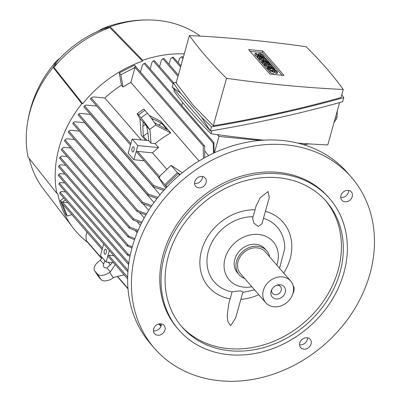 <?xml version="1.0" encoding="UTF-8"?>
<svg xmlns="http://www.w3.org/2000/svg" width="401" height="401" viewBox="0 0 401 401"><rect width="100%" height="100%" fill="white"/><g stroke="black" fill="none" stroke-linecap="round" stroke-linejoin="round"><path stroke-width="0.6" d="M135.954 251.622A130.415 108.636 -41 0 1 231.673 151.733A130.415 108.636 -41 0 1 351.411 177.292A130.415 108.636 -41 0 1 369.922 273.978A130.415 108.636 -41 0 1 274.204 373.867A130.415 108.636 -41 0 1 154.465 348.309A130.415 108.636 -41 0 1 135.954 251.622M154.465 348.309L150.681 343.948A130.415 108.636 -41 0 1 132.17 247.267A130.415 108.636 -41 0 1 227.888 147.378A130.415 108.636 -41 0 1 347.627 172.936L351.411 177.292M299.567 344.735A6.306 5.253 139 0 0 304.524 343.517A6.306 5.253 139 0 0 307.517 337.827M153.428 330.775A6.306 5.253 139 0 0 161.377 323.868M194.57 183.412A6.306 5.253 139 0 0 199.528 182.194A6.306 5.253 139 0 0 202.52 176.51M340.71 197.372A6.306 5.253 139 0 0 348.659 190.47M341.457 199.753A6.306 5.253 -41 0 1 343.416 191.904A6.306 5.253 -41 0 1 351.336 191.969A6.306 5.253 -41 0 1 351.702 192.45A6.306 5.253 -41 0 1 349.742 200.299A6.306 5.253 -41 0 1 341.817 200.234A6.306 5.253 -41 0 1 341.457 199.753M203.312 186.555A6.306 5.253 -41 0 1 195.678 186.275A6.306 5.253 -41 0 1 197.568 177.728A6.306 5.253 -41 0 1 205.197 178.009A6.306 5.253 -41 0 1 203.312 186.555M164.42 325.848A6.306 5.253 -41 0 1 162.46 333.697A6.306 5.253 -41 0 1 154.535 333.632A6.306 5.253 -41 0 1 154.169 333.151A6.306 5.253 -41 0 1 156.134 325.301A6.306 5.253 -41 0 1 164.054 325.366A6.306 5.253 -41 0 1 164.42 325.848M302.56 339.045A6.306 5.253 -41 0 1 310.194 339.326A6.306 5.253 -41 0 1 308.309 347.873A6.306 5.253 -41 0 1 300.675 347.592A6.306 5.253 -41 0 1 302.56 339.045M158.681 324.003L160.961 326.284M156.971 198.56L147.784 195.192L147.538 194.53L148.435 194.164L78.802 113.974L79.949 113.378L90.215 114.36A98.245 81.839 -41 0 1 90.295 114.255M90.215 114.36L160.019 194.751M151.062 206.736L142.069 203.337L141.834 202.685L142.761 202.36L73.403 122.485L74.696 121.759L84.616 122.706A98.245 81.839 -41 0 1 84.711 122.551M84.616 122.706L153.969 202.57M143.187 203.934L148.726 210.314M139.653 212.695L144.215 217.949M136.992 221.568L140.365 225.452M135.192 230.54L137.132 232.775M137.683 231.447L129.543 228.264L128.846 227.297L129.874 227.086L138.16 230.319M102.135 257.462L100.305 260.219L103.684 264.109L104.781 260.51M67.824 202.7L62.581 202.199A0.652 0.541 139 0 0 61.98 202.455L61.579 201.994L61.849 202.916M127.623 278.875L107.969 256.244A0.652 0.541 -41 0 1 108.626 255.226L113.874 255.728M115.212 264.585L110.395 271.843L109.689 272.344A10.431 5.734 146.9 0 1 97.428 274.028L94.902 271.121A10.431 5.734 146.9 0 1 94.641 270.77A10.431 5.734 146.9 0 1 99.598 260.72L100.305 260.219M124.104 274.825L113.964 277.322L113.257 277.823L109.689 272.344M112.155 262.63L111.007 264.214L107.022 267.953A6.957 3.825 146.9 0 1 103.939 267.036A6.957 3.825 146.9 0 1 103.764 266.805A6.957 3.825 146.9 0 1 103.684 264.109M110.395 271.843L107.022 267.953M110.345 265.136L108.486 262.279M94.641 270.77L98.205 276.249A10.431 5.734 -33.1 0 0 98.471 276.6L100.992 279.507A10.431 5.734 -33.1 0 0 113.257 277.823M62.566 203.954L67.288 216.089L71.804 214.59M67.288 216.089L65.714 214.269L60.361 200.53L63.809 198.074M65.388 199.893L61.98 202.455M61.939 202.35L60.361 200.53M128.009 270.239L60.19 192.129L61.403 191.538L65.543 191.934M59.769 193.046L60.07 193.553M60.486 192.36L59.784 193.337M208.67 155.588L204.876 151.217M199.056 160.971L130.851 82.421A98.245 81.839 139 0 0 123.027 86.997L121.448 85.182L119.292 72.912L134.591 65.112L136.17 66.927L135.648 66.526L134.641 66.962L135.012 67.518L120.871 74.731L123.027 86.997M130.871 143.663L91.162 97.929L93.363 96.897L104.861 97.994A98.245 81.839 -41 0 1 121.448 85.182M104.861 97.994L141.267 139.924M145.728 140.35L141.217 135.157L139.894 118.42L143.272 122.31A6.957 0.441 54.5 0 1 143.282 122.22A6.957 0.441 54.5 0 1 144.149 123.017A6.957 0.441 54.5 0 1 146.611 126.155L147.864 132.2L148.761 140.641M149.167 115.388L160.656 121.313L170.746 132.931A98.245 81.839 139 0 0 155.117 143.578L151.027 143.187L148.821 140.646L132.16 139.052L128.21 153.207L133.884 159.748L137.839 145.593L132.16 139.052M158.58 177.347L136.952 152.44A0.652 0.541 -41 0 1 137.613 151.423L152.485 152.846A98.245 81.839 -41 0 1 158.585 147.573L155.117 143.578M152.485 152.846L166.861 169.402M180.199 174.48L177.372 172.641L171.062 165.372L181.187 171.964L182.049 172.956M170.746 132.931L156.35 125.513L155.954 124.906A10.431 0.662 -125.5 0 0 147.413 113.242L144.891 110.335A10.431 0.662 -125.5 0 0 143.593 109.142L137.232 113.673A10.431 0.662 54.5 0 1 138.53 114.866L144.891 110.335M146.611 126.155L149.989 130.044L149.593 129.433L155.954 124.906M149.989 130.044L151.027 143.187M147.062 140.475L143.302 136.145L142.821 126.385L143.272 122.31M177.372 172.641L164.826 184.666L158.52 177.402L159.017 177.773L158.931 177.372L159.904 176.996L159.468 176.495L171.062 165.372M91.162 97.929L90.405 98.831L130.5 145.007M151.277 118.185L161.528 123.167L167.207 129.703L154.44 122.641M143.302 136.145L147.934 132.846M158.741 125.152L161.528 123.167M142.821 126.385L145.398 124.551M152.32 119.618L153.132 119.042M137.232 113.673A10.431 0.662 54.5 0 0 139.498 117.814L139.894 118.42M138.53 114.866L141.052 117.769A10.431 0.662 54.5 0 1 149.593 129.433M120.871 74.731L119.292 72.912M203.402 158.425L203.252 145.979L203.909 145.337L204.37 145.653L136.114 67.052A0.652 0.541 139 0 0 136.049 66.987M136.641 67.659L136.17 66.927M135.012 67.518L130.851 82.421M140.465 72.065L142.445 64.972L144.024 63.513L145.102 63.142L181.828 105.438M213.457 153.237L213.222 143.202L213.898 142.545L181.788 105.573L182.655 102.481M304.685 144.651L304.58 145.022M218.976 136.46L214.415 152.791M166.615 187.277L165.753 185.588L178.295 173.558L180.154 174.515M164.826 184.666L166.56 187.332M159.017 177.773L159.904 176.996M158.52 177.402L163.989 185.808L165.914 188.024M163.733 190.425L153.638 186.986L152.881 185.959L153.753 185.563L164.726 189.317M153.753 185.563L84.556 105.869L86.13 105.087L96.716 106.1M178.295 62.756L179.518 58.386L181.452 56.867L182.445 56.616L183.292 57.373M214.174 152.901L213.898 142.545M150.144 68.952L152.084 61.995L153.262 60.937L154.385 60.616L173.683 82.847M159.603 66.626L161.463 59.96L162.856 58.767L164.019 58.496L178.365 75.017M169.057 64.3L170.6 58.772L172.26 57.423L173.222 57.127L180.936 65.799M134.52 239.718L128.044 237.031L127.869 236.45L128.906 236.249L60.14 157.052L61.749 156.044L67.092 156.555M128.906 236.249L134.916 238.59M59.679 157.919L59.854 158.285M60.335 157.377L59.669 157.969M145.914 214.951L137.107 211.522L136.881 210.886L137.839 210.595L68.817 131.102L70.295 130.22L79.333 131.082M137.839 210.595L146.571 213.828M68.817 131.102L68.24 132.21L137.107 211.522M73.403 122.485L72.781 123.543L142.069 203.337M142.761 202.36L151.819 205.618M78.802 113.974L78.14 114.982L147.784 195.192M148.435 194.164L157.839 197.447M84.556 105.869L83.844 106.826L153.147 186.64M128.826 263.041L59.313 182.986L60.185 182.54L64.837 182.986M58.877 183.879L59.153 184.36M59.604 183.247L58.872 184.104M128.631 264.475L128.215 263.733L128.766 263.467M130.004 256.249L127.478 255.121L127.343 254.59L128.4 254.409L58.787 174.24L59.884 173.633L64.917 174.109M128.4 254.409L130.24 255.126M58.34 175.127L58.586 175.568M59.052 174.525L58.325 175.292M61.97 149.042L61.333 149.924L129.047 227.903M70.601 148.009L63.839 147.362L61.819 148.706L129.874 227.086M131.969 247.988L127.373 246.044L127.217 245.487L128.265 245.297L59.067 165.603L60.426 164.801L65.769 165.312M128.265 245.297L132.28 246.861M58.616 166.48L58.827 166.886M59.303 165.909L58.601 166.585M141.468 223.192L133.408 220.124L132.701 219.152L133.693 218.896L142.034 222.064M74.576 139.508L66.681 138.756L65.017 139.804L64.481 140.962L132.911 219.768M101.674 258.159L86.225 240.364L85.999 235.603L86.982 232.074M204.37 145.653L204.685 146.395L204.796 157.648M86.225 240.364L86.736 241.116M308.79 143.879L304.745 144.656L302.77 144.465M260.309 140.41L218.956 136.46L217.738 134.691M217.377 134.646L218.956 136.46M339.597 102.596L327.777 144.921A592.959 203.773 -164.4 0 1 297.823 143.127M263.793 140.16A592.959 203.773 -164.4 0 1 211.046 133.769A698.507 240.049 -164.4 0 1 190.791 112.22A698.507 240.049 -164.4 0 1 173.904 90.992L174.32 89.503M335.116 118.641L336.579 118.781L334.073 122.38M337.316 110.756L337.086 116.972A16.521 7.163 95.5 0 1 336.579 118.781M337.086 116.972L335.622 116.831M343.772 97.613L342.614 101.759C300.294 113.538 256.204 123.282 210.345 130.992L172.209 87.077L173.367 82.932L180.575 93.087L201.588 117.287L211.502 126.846C257.357 119.137 301.452 109.393 343.772 97.613L341.797 94.701M201.588 117.287L210.345 130.992L211.502 126.846M176.385 82.095L173.367 82.932M189.382 35.554L176.134 83.002L192.861 104.796L213.277 125.774C257.577 118.35 300.154 108.942 341.005 97.543L343.256 89.478A698.507 240.049 15.6 0 0 326.374 68.25A698.507 240.049 15.6 0 0 306.113 46.701A592.959 203.773 15.6 0 0 189.382 35.554A698.507 240.049 15.6 0 0 206.269 56.777A698.507 240.049 15.6 0 0 226.525 78.325A592.959 203.773 15.6 0 0 343.256 89.478M180.575 93.087L172.209 87.077M211.046 133.769L211.893 130.731M213.277 125.774L226.525 78.325M262.735 50.932L284.023 75.448L269.908 74.1L248.615 49.584L262.735 50.932L262.294 52.501L282.053 75.258M265.292 60.285L264.886 60.245M262.76 60.04L262.154 59.985M259.828 59.764L259.016 59.684L258.545 59.137L258.986 57.569L262.52 56.907L258.038 56.476L257.597 58.05L257.126 57.503L257.562 55.934L264.194 56.566L264.665 57.112L264.394 58.085M258.815 58.165L257.597 58.05M270.65 66.461L270.249 66.421M268.124 66.215L267.517 66.16M265.191 65.939L264.379 65.859L263.748 65.132L264.189 63.558L267.808 63.408L263.241 62.471L262.8 64.045L262.174 63.318L262.61 61.744L269.241 62.376L269.713 62.922L269.597 63.333M263.983 64.285L262.8 64.045M272.314 70.446L271.146 70.335M269.021 70.135L268.008 70.035L267.532 69.493L267.973 67.919L274.6 68.551L275.076 69.097L274.86 69.859M277.597 72.005L276.429 71.889L275.327 70.621A0.867 0.301 15.6 0 0 274.424 70.21A0.867 0.301 15.6 0 0 273.708 70.31A0.867 0.301 15.6 0 0 273.763 70.471L274.239 71.017A2.175 0.747 15.6 0 1 274.379 71.413A2.175 0.747 15.6 0 1 272.59 71.669A2.175 0.747 15.6 0 1 270.339 70.641L269.236 69.373L270.404 69.483L271.507 70.756A0.867 0.301 15.6 0 0 272.409 71.162A0.867 0.301 15.6 0 0 273.126 71.062A0.867 0.301 15.6 0 0 273.066 70.902L272.595 70.36A2.175 0.747 15.6 0 1 272.449 69.959A2.175 0.747 15.6 0 1 274.244 69.709A2.175 0.747 15.6 0 1 276.495 70.731L277.597 72.005L277.161 73.573L275.988 73.463L274.885 72.195A0.867 0.301 15.6 0 0 274.259 71.854M274.379 71.413L273.943 72.987A2.175 0.747 -164.4 0 1 272.154 73.238A2.175 0.747 -164.4 0 1 269.898 72.215L268.795 70.947L269.236 69.373M267.713 68.842L266.901 68.766L265.011 66.586L265.452 65.012L266.62 65.122L268.038 66.761L269.597 66.907L268.339 65.453L267.988 66.701M262.354 62.666L261.542 62.591L259.647 60.411L260.089 58.837L261.257 58.952L262.675 60.586L264.239 60.731L262.976 59.283L262.625 60.526M261.056 56.265L260.85 56.03A0.867 0.301 15.6 0 0 260.224 55.689M257.307 56.862A2.175 0.747 -164.4 0 1 255.863 56.05L254.76 54.782L255.201 53.208L256.369 53.318L257.472 54.591A0.867 0.301 15.6 0 0 258.374 55.002A0.867 0.301 15.6 0 0 259.091 54.902A0.867 0.301 15.6 0 0 259.031 54.742L258.56 54.195L258.334 54.992M250.144 51.343L262.294 52.501M264.665 57.112L261.126 57.774L265.612 58.2L266.089 58.746L259.457 58.11L259.016 59.684M259.457 58.11L258.986 57.569M266.089 58.746L265.903 59.393M258.038 56.476L257.562 55.934M263.241 62.471L262.61 61.744M269.713 62.922L266.399 62.606L270.189 63.468L270.5 63.829L267.662 64.06L270.976 64.376L271.447 64.922L264.82 64.285L264.379 65.859M264.82 64.285L264.189 63.558M271.447 64.922L271.266 65.569M270.5 63.829L270.364 64.315M275.076 69.097L268.444 68.466L268.008 70.035M268.444 68.466L267.973 67.919M276.429 71.889L275.988 73.463M268.339 65.453L269.507 65.569L270.77 67.022L272.329 67.167L270.911 65.533L272.078 65.649L273.973 67.824L267.342 67.193L266.901 68.766M267.342 67.193L265.452 65.012M273.973 67.824L273.788 68.476M270.911 65.533L270.56 66.782M262.976 59.283L264.144 59.393L265.407 60.847L266.966 60.992L265.547 59.358L266.715 59.473L268.61 61.649L261.978 61.017L261.542 62.591M261.978 61.017L260.089 58.837M268.61 61.649L268.429 62.3M265.547 59.358L265.201 60.606M255.201 53.208L256.304 54.481A2.175 0.747 15.6 0 0 258.555 55.503A2.175 0.747 15.6 0 0 260.344 55.248A2.175 0.747 15.6 0 0 260.204 54.852L259.728 54.305A0.867 0.301 15.6 0 1 259.673 54.15A0.867 0.301 15.6 0 1 260.389 54.045A0.867 0.301 15.6 0 1 261.292 54.456L260.85 56.03M258.56 54.195A2.175 0.747 15.6 0 1 258.414 53.799A2.175 0.747 15.6 0 1 260.209 53.544A2.175 0.747 15.6 0 1 262.46 54.566L263.562 55.839L262.394 55.729L262.214 56.376M262.394 55.729L261.292 54.456M263.562 55.839L263.382 56.486M113.638 262.77L106.12 262.053L100.445 255.517L103.669 243.973M109.343 250.515L106.12 262.053M106.205 252.795A2.607 1.133 95.5 0 1 105.012 254.304A2.607 1.133 95.5 0 1 104.315 250.615A2.607 1.133 95.5 0 1 105.508 249.111A2.607 1.133 95.5 0 1 106.205 252.795M144.149 160.726L133.884 159.748M137.839 145.593L158.585 147.573M133.969 150.49A2.607 1.133 95.5 0 1 132.776 151.994A2.607 1.133 95.5 0 1 132.079 148.31A2.607 1.133 95.5 0 1 133.272 146.801A2.607 1.133 95.5 0 1 133.969 150.49M96.862 31.804L103.318 28.25L110.11 26.732L142.756 60.28L142.51 61.152A113.027 94.15 -41 0 0 82.706 103.754L81.839 103.669L53.087 67.348A110.851 92.34 -41 0 0 26.682 129.262A110.851 92.34 -41 0 0 28.06 156.997L56.812 193.317L57.674 193.402A113.027 94.15 -41 0 0 72.862 227.573A113.027 94.15 -41 0 0 87.563 242.289M142.756 60.28A113.894 94.877 -41 0 1 184.265 53.874M56.812 193.317A113.894 94.877 -41 0 1 81.839 103.669M199.853 36.085L199.016 35.228A110.851 92.34 -41 0 0 157.513 20.401A110.851 92.34 -41 0 0 152.455 20.05A110.851 92.34 -41 0 0 110.11 26.732M82.706 103.754L53.96 67.428A109.984 91.613 -41 0 1 109.864 27.614L142.51 61.152M53.965 67.428L57.027 61.478C69.824 47.092 85.152 36.321 103.017 29.163L109.864 27.614M72.862 227.573L43.448 189.066A109.984 91.613 -41 0 1 29.243 158.49M53.087 67.348L56.125 61.408L60.411 57.804M66.3 52.08A94.075 78.365 -41 0 1 70.476 48.451M159.603 323.818L161.177 325.632M165.753 185.588L166.931 186.946M178.295 173.558L179.558 175.016M178.701 329.807L177.442 328.354A99.984 83.288 -41 0 1 163.247 254.234A99.984 83.288 -41 0 1 236.635 177.648A99.984 83.288 -41 0 1 328.434 197.247L329.692 198.701A99.984 83.288 -41 0 1 343.888 272.82A99.984 83.288 -41 0 1 270.5 349.401A99.984 83.288 -41 0 1 178.701 329.807A99.984 83.288 -41 0 1 164.51 255.683A99.984 83.288 -41 0 1 237.893 179.102A99.984 83.288 -41 0 1 329.692 198.701M168.41 256.059A95.639 79.664 -41 0 1 238.605 182.806A95.639 79.664 -41 0 1 326.414 201.548A95.639 79.664 -41 0 1 339.988 272.449A95.639 79.664 -41 0 1 269.793 345.702A95.639 79.664 -41 0 1 181.984 326.96A95.639 79.664 -41 0 1 168.41 256.059M325.452 200.47A95.639 79.664 -41 0 1 338.093 270.269A95.639 79.664 -41 0 1 268.695 343.246A95.639 79.664 -41 0 1 181.051 325.858M230.169 298.825A49.343 41.102 -41 0 1 201.583 250.399A49.343 41.102 -41 0 1 255.021 209.808M230.575 325.722L227.783 321.311L227.232 315.622L228.71 304.043L232.134 291.778L240.314 290.84L242.926 291.928L235.587 318.204L230.575 325.722M265.437 211.307A49.343 41.102 -41 0 1 290.098 258.856A49.343 41.102 -41 0 1 283.707 273.041M258.76 294.7A49.343 41.102 -41 0 1 240.856 299.341M251.828 286.72A29.128 24.26 -41 0 1 243.848 287.146A29.128 24.26 -41 0 1 225.076 258.304A29.128 24.26 -41 0 1 258.56 234.46A29.128 24.26 -41 0 1 276.775 265.061M258.304 226.41L253.748 223.116L252.65 218.304L256.074 206.039L260.099 197.909L268.043 191.523L269.292 197.487L261.958 223.763L258.304 226.41M232.094 291.923A41.734 34.762 -41 0 1 208.405 251.051A41.734 34.762 -41 0 1 253.096 216.71M263.482 218.304A41.734 34.762 -41 0 1 284.72 248.655L279.532 268.229M244.71 278.525A18.261 15.208 -41 0 1 239.151 274.77L237.417 272.775A18.261 15.208 -41 0 1 237.252 253.893A18.261 15.208 -41 0 1 255.813 244.289A18.261 15.208 -41 0 1 264.986 248.831L266.725 250.831A18.261 15.208 -41 0 1 269.657 256.861M239.151 274.77A18.261 15.208 -41 0 1 238.986 255.893A18.261 15.208 -41 0 1 257.547 246.284A18.261 15.208 -41 0 1 266.725 250.831M265.698 302.69L240.465 273.632A16.521 13.759 -41 0 1 240.314 256.55A16.521 13.759 -41 0 1 257.106 247.858A16.521 13.759 -41 0 1 265.412 251.968L290.64 281.026A16.521 13.759 -41 0 1 290.79 298.108A16.521 13.759 -41 0 1 273.998 306.8A16.521 13.759 -41 0 1 265.698 302.69A16.521 13.759 -41 0 1 265.547 285.607A16.521 13.759 -41 0 1 282.339 276.916A16.521 13.759 -41 0 1 290.64 281.026M293.131 285.773L293.271 285.933A4.346 1.885 95.5 0 1 293.748 291.682A4.346 1.885 95.5 0 1 292.925 293.497M276.184 298.976A7.87 6.556 -41 0 1 271.497 290.108A7.87 6.556 -41 0 1 277.372 285.006A7.87 6.556 -41 0 1 280.154 284.74A7.87 6.556 -41 0 1 285.226 292.535A7.87 6.556 -41 0 1 276.184 298.976M276.605 285.261A5.218 4.346 -41 0 1 277.818 285.221A5.218 4.346 -41 0 1 280.439 286.52A5.218 4.346 -41 0 1 280.489 291.913A5.218 4.346 -41 0 1 275.186 294.66A5.218 4.346 -41 0 1 272.565 293.362A5.218 4.346 -41 0 1 271.853 289.387M102.496 248.169L62.581 202.199M127.648 277.131L108.626 255.226M98.471 276.6L94.902 271.121M100.992 279.507L97.428 274.028M159.773 176.946L137.613 151.423M141.052 117.769L147.413 113.242M213.222 143.202L144.024 63.513M182.951 58.591L181.452 56.867M173.122 83.809L153.262 60.937M178.024 76.235L162.856 58.767M180.595 67.022L172.26 57.423M133.693 218.896L65.017 139.804M127.969 288.444L117.548 276.439M203.252 145.979L134.641 66.962M270.339 70.641L269.898 72.215M275.327 70.621L274.885 72.195M272.595 70.36L272.374 71.157M273.066 70.902L272.996 71.167M256.304 54.481L255.863 56.05M259.031 54.742L258.961 55.007M102.12 249.507L61.634 202.881M128.044 237.031L59.689 158.305M127.889 271.868L59.864 193.528M128.33 264.244L58.947 184.34M127.478 255.121L58.391 175.563M127.373 246.044L58.646 166.891M128.004 288.86L117.277 276.505M101.528 258.369L86.446 240.996M272.449 69.959L272.134 71.097M260.344 55.248L260.089 56.175M258.414 53.799L258.099 54.932M26.682 129.262C29.398 103.578 39.218 80.957 56.125 61.408M103.318 28.25C119.127 22.09 135.508 19.353 152.455 20.05M242.78 292.454L254.585 289.893"/></g></svg>
